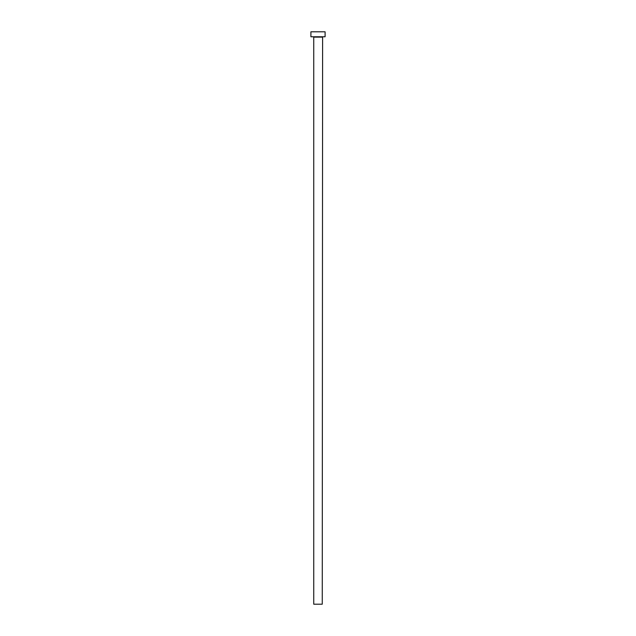 <?xml version="1.0" encoding="UTF-8"?>
<svg xmlns="http://www.w3.org/2000/svg" width="636" height="636" viewBox="0 0 636 636"><rect width="100%" height="100%" fill="white"/><g stroke="black" fill="none" stroke-linecap="round" stroke-linejoin="round"><path stroke-width="0.95" d="M322.253 37.119L313.747 37.119L313.747 604.2L322.253 604.2L322.611 36.769M325.091 36.769L310.909 36.769L310.909 31.8L325.091 31.8L325.091 36.769"/></g></svg>
